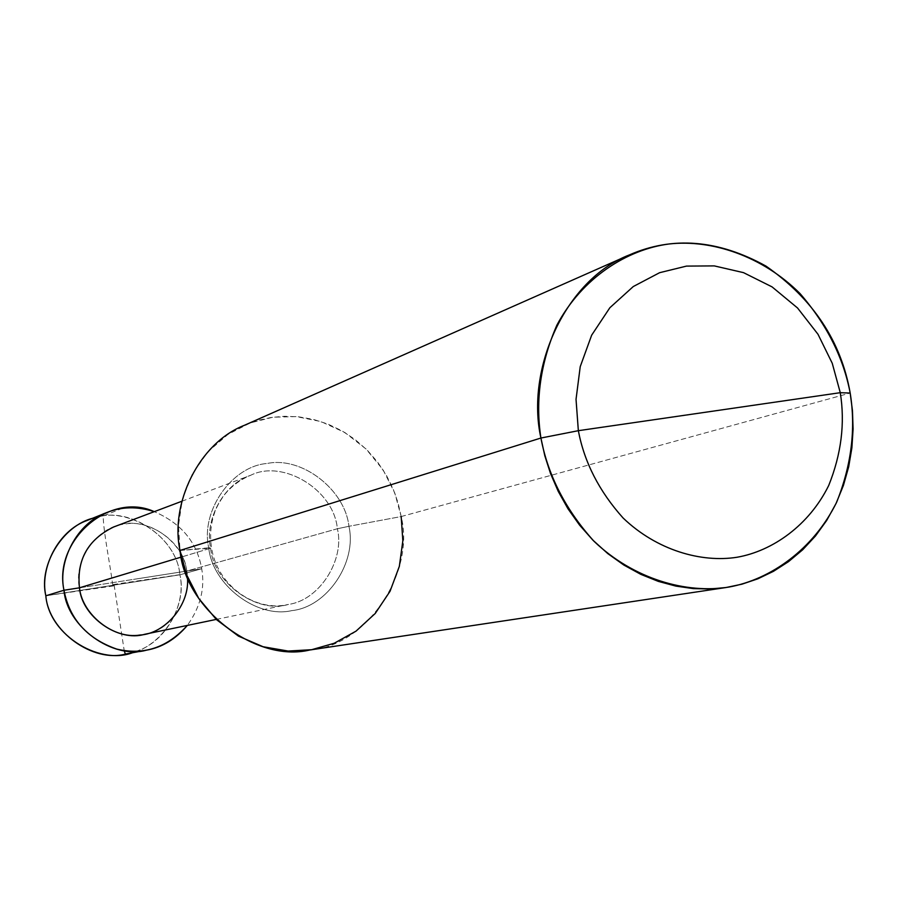 <?xml version="1.0" encoding="UTF-8"?>
<svg xmlns="http://www.w3.org/2000/svg" width="898" height="898" viewBox="0 0 898 898"><rect width="100%" height="100%" fill="white"/><g stroke="black" fill="none" stroke-linecap="round" stroke-linejoin="round"><path stroke-width="0.67" stroke-dasharray="4.49 3.37" d="M87.151 520.458C121.488 502.251 176.322 533.614 179.914 574.799L45.832 595.789L179.914 574.799L201.713 568.737C205.137 588.302 200.355 607.194 187.334 625.423C200.355 607.194 205.137 588.302 201.713 568.737C197.066 542.302 181.261 523.287 154.276 511.658C181.261 523.287 197.066 542.302 201.713 568.737L133.465 579.39L201.713 568.737L179.914 574.799C177.007 538.216 130.165 506.292 97.018 517.36M79.473 587.82L186.705 571.072C183.944 543.537 150.83 518.472 124.407 524.196C97.411 526.318 73.176 560.341 79.473 587.82L186.705 571.072L337.379 528.742C333.888 489.668 282.881 459.024 250.688 475.278C222.985 484.056 204.362 520.705 210.626 548.207L181.295 557.074L210.626 548.207C204.362 520.705 222.985 484.056 250.688 475.278C282.881 459.024 333.888 489.668 337.379 528.742L348.929 526.295C345.101 489.736 301.784 456.139 267.234 463.469C231.931 465.983 200.288 511.085 208.729 547.825L211.558 547.78L210.626 548.207C213.499 583.195 257.266 614.142 288.236 604.455C319.407 600.459 345.045 559.78 337.379 528.742L186.705 571.072C193.059 596.912 171.125 630.856 144.758 634.269M135.946 651.297C166.007 642.485 186.593 603.579 179.914 574.799C188.064 607.609 159.361 650.522 125.956 653.969M113.586 527.014C140.84 513.297 183.933 538.542 186.705 571.072L187.356 576.628M244.402 425.304L257.838 420.41L271.218 417.458L284.711 416.268L298.854 416.84L313.357 419.4L327.86 424.047L341.925 430.804L355.148 439.549L367.147 450.089L377.598 462.066L386.286 475.109L393.099 488.804L398.039 502.745L401.181 516.552L348.929 526.295C357.269 562.148 327.074 607.228 291.76 610.618C257.299 618.823 212.534 585.26 208.729 547.825C200.288 511.085 231.931 465.983 267.234 463.469C301.784 456.139 345.101 489.736 348.929 526.295L401.181 516.552L394.794 493.036L383.098 469.89L366.137 449.079L344.854 432.51L320.9 421.544L296.306 416.605L272.88 417.222L250.16 422.958L227.856 434.464L207.943 451.795L192.34 474.009L182.384 499.31L178.466 525.476L180.015 550.452L208.729 547.825C212.534 585.26 257.299 618.823 291.76 610.618C327.074 607.228 357.269 562.148 348.929 526.295L337.379 528.742C345.045 559.78 319.407 600.459 288.236 604.455C257.266 614.142 213.499 583.195 210.626 548.207L180.015 550.452M401.181 516.552L850.193 393.066L401.181 516.552C415.538 573.238 365.856 646.538 309.709 650.017M114.136 585.103L124.216 650.612M113.35 584.519L181.026 574.495L201.186 568.883M112.789 585.305C109.87 562.822 103.472 532.424 103.18 515.98L121.353 508.717M113.563 585.889L45.832 595.789M181.89 501.241L250.688 475.278C240.484 479.453 231.729 485.964 224.421 494.798C219.191 502.117 215.812 508.425 214.274 513.701C210.626 524.645 209.717 536.005 211.558 547.78C217.08 585.788 255.649 612.436 288.236 604.455L216.238 619.418"/><path stroke-width="1.35" d="M97.018 517.36C64.69 522.322 38.176 563.922 45.832 595.789L63.983 590.244C66.879 626.849 112.744 659.682 146.352 650.197C161.921 647.514 175.581 639.253 187.334 625.423C167.376 647.604 143.837 655.495 116.718 649.086C87.072 638.646 69.494 619.036 63.983 590.244L79.473 587.82L63.983 590.244L45.832 595.789C39.568 567.862 58.437 530.404 87.151 520.458L106.402 512.702C76.902 522.905 57.539 561.475 63.983 590.244C53.218 540.237 109.938 491.262 154.276 511.658C137.338 506.214 121.376 506.562 106.402 512.702M146.352 650.197L125.956 653.969C93.224 663.195 48.615 631.328 45.832 595.789C49.076 636.132 102.507 667.427 135.946 651.297M726.067 587.516L309.709 650.017C255.908 663.061 184.999 608.945 180.015 550.452L540.922 438.033L544.805 455.735L550.564 473.65L558.275 491.442L567.951 508.717L579.547 525.083L592.893 540.158L607.766 553.583L623.863 565.055L640.835 574.361L658.301 581.376L675.88 586.102L693.222 588.594L710.037 588.998L726.067 587.516L741.939 584.183L757.845 578.817L773.492 571.308L788.545 561.62L802.644 549.812L815.451 536.016L826.665 520.481L836.038 503.509L843.402 485.481L848.689 466.792L851.888 447.844L853.089 429.031L852.46 410.678L850.193 393.066L840.27 392.684C845.175 423.171 841.325 454.119 828.708 485.504C809.177 525.162 772.774 550.99 737.112 557.243C701.36 562.923 656.82 550.339 623.145 518.045C599.258 491.419 584.317 462.302 578.346 430.692L840.27 392.684L832.255 363.297L817.988 334.258L797.547 307.992L772.067 286.889L743.522 272.644L714.28 265.898L686.499 266.1L659.603 272.7L633.281 286.541L609.865 307.733L591.659 335.179L580.231 366.642L576.033 399.341L578.346 430.692L540.922 438.033L180.015 550.452C169.834 504.407 198.57 443.051 244.402 425.304L629.408 254.909C565.28 279.446 525.521 369.426 540.922 438.033C535.163 400.463 540.484 362.837 556.883 325.155C582.039 277.942 627.017 249.363 669.235 243.964C711.564 239.227 762.391 255.941 800.017 293.545C826.643 324.245 843.368 357.426 850.193 393.066C841.123 341.274 813.049 298.944 765.949 266.077C718.164 239.687 672.658 235.972 629.408 254.909M216.238 619.418L144.758 634.269C118.525 642.407 81.74 616.847 79.473 587.82L181.295 557.074L79.473 587.82C76.532 559.881 87.903 539.608 113.586 527.014L181.89 501.241M578.346 430.692L576.033 399.341L580.231 366.642L591.659 335.179L609.865 307.733L633.281 286.541L659.603 272.7L686.499 266.1L714.28 265.898L743.522 272.644L772.067 286.889L797.547 307.992L817.988 334.258L832.255 363.297L840.27 392.684L578.346 430.692C584.317 462.302 599.258 491.419 623.145 518.045C656.82 550.339 701.36 562.923 737.112 557.243C772.774 550.99 809.177 525.162 828.708 485.504C841.325 454.119 845.175 423.171 840.27 392.684L850.193 393.066C855.962 428.874 851.45 465.254 836.655 502.207C813.734 548.914 770.899 579.524 728.817 587.079C686.611 593.971 633.887 579.322 593.971 541.247C565.65 509.828 547.971 475.424 540.922 438.033L578.346 430.692M79.473 587.82C82.201 614.636 113.653 639.578 139.863 635.043C165.277 633.887 190.578 604.231 187.356 576.628M180.015 550.452L186.582 574.686L198.761 598.438L216.429 619.598L238.498 636.143L263.114 646.74L288.135 651.05L311.673 649.703L334.213 643.26L356.035 631.137L375.241 613.457L390.058 591.254L399.341 566.335L402.843 540.809L401.181 516.552M124.216 650.612L125.316 654.07L144.645 650.5M45.832 595.789L63.545 590.379"/></g></svg>
